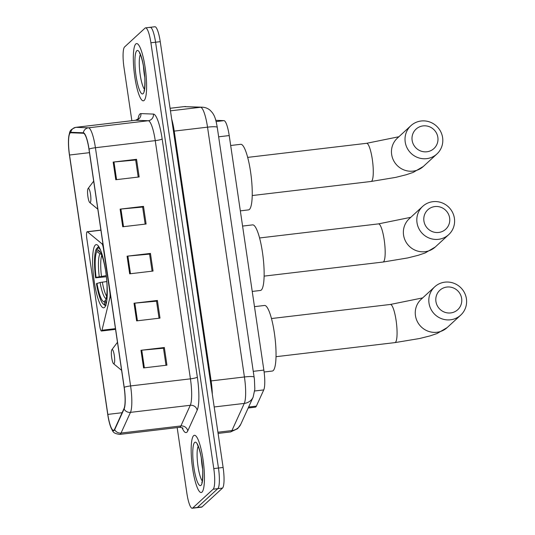 <?xml version="1.0" encoding="UTF-8"?>
<svg xmlns="http://www.w3.org/2000/svg" width="535" height="535" viewBox="0 0 535 535"><rect width="100%" height="100%" fill="white"/><g stroke="black" fill="none" stroke-linecap="round" stroke-linejoin="round"><path stroke-width="0.8" d="M101.67 330.938A6.005 1.197 -96.8 0 0 101.984 330.242L109.889 297.687A6.005 1.197 -96.8 0 0 109.782 291.508L103.449 248.655A6.005 1.197 -96.8 0 0 101.924 243.779L87.452 231.809A6.005 1.197 -96.8 0 0 87.192 231.715A6.005 1.197 -96.8 0 0 86.824 238.663L99.724 326.042A6.005 1.197 -96.8 0 0 101.51 331.018A6.005 1.197 -96.8 0 0 101.67 330.938M104.546 307.391A31.819 6.346 -96.8 0 0 105.963 273.218A31.819 6.346 -96.8 0 0 96.2 244.615A31.819 6.346 -96.8 0 0 95.344 245.05A31.819 6.346 -96.8 0 0 93.926 279.223A31.819 6.346 -96.8 0 0 103.69 307.819A31.819 6.346 -96.8 0 0 104.546 307.391M215.792 120.321L223.984 120.636A18.009 3.591 83.2 0 1 229.214 135.562L263.849 370.086A18.009 3.591 83.2 0 1 263.748 389.915L256.365 406.125A18.009 3.591 83.2 0 1 255.844 406.908A18.009 3.591 83.2 0 1 255.355 407.155L248.186 408.004M177.172 427.605L186.882 493.33A18.009 3.591 -96.8 0 0 192.225 508.25L201.575 507.14A18.009 3.591 -96.8 0 0 202.063 506.899L222.5 488.094A18.009 3.591 -96.8 0 0 223.122 467.483L160.246 41.67A18.009 3.591 -96.8 0 0 154.903 26.75L150.228 27.305A18.009 3.591 -96.8 0 0 149.74 27.546M192.225 508.25A18.009 3.591 -96.8 0 0 192.714 508.009L213.157 489.204L217.825 488.649A18.009 3.591 -96.8 0 0 218.454 468.031L155.571 42.225A18.009 3.591 -96.8 0 0 150.228 27.305A18.009 3.591 -96.8 0 1 155.571 42.225L218.454 468.031A18.009 3.591 -96.8 0 1 217.825 488.649L197.388 507.454L217.825 488.649L222.5 488.094M196.9 507.695A18.009 3.591 -96.8 0 0 197.388 507.454A18.009 3.591 -96.8 0 1 196.9 507.695M201.976 492.133A28.816 5.745 -96.8 0 0 203.26 461.183A28.816 5.745 -96.8 0 0 194.419 435.283A28.816 5.745 -96.8 0 0 193.643 435.671A28.816 5.745 -96.8 0 0 192.359 466.627A28.816 5.745 -96.8 0 0 201.2 492.521A28.816 5.745 -96.8 0 0 201.976 492.133A28.816 5.745 -96.8 0 0 203.26 461.183A28.816 5.745 -96.8 0 0 194.419 435.283A28.816 5.745 -96.8 0 0 193.643 435.671A28.816 5.745 -96.8 0 0 192.359 466.627A28.816 5.745 -96.8 0 0 201.2 492.521A28.816 5.745 -96.8 0 0 201.976 492.133M144.136 100.433A28.816 5.745 -96.8 0 0 145.42 69.483A28.816 5.745 -96.8 0 0 136.579 43.582A28.816 5.745 -96.8 0 0 135.796 43.97A28.816 5.745 -96.8 0 0 134.519 74.927A28.816 5.745 -96.8 0 0 143.36 100.821A28.816 5.745 -96.8 0 0 144.136 100.433A28.816 5.745 -96.8 0 0 145.42 69.483A28.816 5.745 -96.8 0 0 136.579 43.582A28.816 5.745 -96.8 0 0 135.796 43.97A28.816 5.745 -96.8 0 0 134.519 74.927A28.816 5.745 -96.8 0 0 143.36 100.821A28.816 5.745 -96.8 0 0 144.136 100.433M114.049 430.046A19.213 3.832 83.2 0 1 113.534 430.307A19.213 3.832 83.2 0 1 107.829 414.398L69.53 155.023A19.213 3.832 83.2 0 1 70.714 132.78A19.213 3.832 83.2 0 1 70.834 132.774L83.366 133.255A19.213 3.832 83.2 0 1 88.95 149.171L124.127 387.387A19.213 3.832 83.2 0 1 124.02 408.539L114.604 429.21A19.213 3.832 83.2 0 1 114.049 430.046M114.122 430.521A19.695 3.926 -96.8 0 0 114.691 429.665L124.1 408.987A19.695 3.926 -96.8 0 0 124.214 387.307L89.037 149.098A19.695 3.926 -96.8 0 0 83.313 132.78L70.781 132.299A19.695 3.926 -96.8 0 0 68.594 138.17A19.695 3.926 -96.8 0 0 69.443 155.103L107.742 414.478A19.695 3.926 -96.8 0 0 110.21 425.566A19.695 3.926 -96.8 0 0 114.122 430.521M213.157 489.204A18.009 3.591 -96.8 0 0 213.779 468.586L150.897 42.773A18.009 3.591 -96.8 0 0 145.553 27.86A18.009 3.591 -96.8 0 0 145.065 28.101L124.622 46.906A18.009 3.591 -96.8 0 0 124 67.517L131.857 120.703M113.173 162.078L136.545 159.31L139.154 176.958L115.781 179.727L113.173 162.078A4.802 0.669 171.6 0 1 113.975 161.998L116.576 179.633M134.017 303.231L157.39 300.463L159.998 318.111L136.626 320.88L134.017 303.231A4.802 0.669 171.6 0 1 134.82 303.151L137.421 320.786M140.966 350.285L164.339 347.516L166.94 365.164L143.574 367.926L140.966 350.285A4.802 0.669 171.6 0 1 141.768 350.198L144.37 367.833M120.121 209.132L143.494 206.363L146.102 224.004L122.729 226.773L120.121 209.132A4.802 0.669 171.6 0 1 120.923 209.045L123.525 226.679M127.069 256.185L150.442 253.416L153.05 271.058L129.677 273.826L127.069 256.185A4.802 0.669 171.6 0 1 127.872 256.098L130.473 273.733M150.442 253.416L149.593 254.192M152.1 271.171L149.579 254.112L127.872 256.098M143.494 206.363L142.644 207.145M145.152 224.118L142.631 207.058L120.923 209.045M164.339 347.516L163.489 348.298M165.997 365.271L163.476 348.211L141.768 350.198M157.39 300.463L156.541 301.245M159.049 318.225L156.528 301.165L134.82 303.151M136.545 159.31L135.696 160.092M138.204 177.072L135.683 160.012L113.975 161.998M449.634 217.986A13.208 12.813 47.4 0 0 434.868 206.57A13.208 12.813 47.4 0 0 423.927 221.035A13.208 12.813 47.4 0 0 438.693 232.451A13.208 12.813 47.4 0 0 449.634 217.986M417.012 222.714A19.213 18.638 -132.6 0 1 422.697 206.363A19.213 18.638 -132.6 0 1 441.87 202.778A19.213 18.638 -132.6 0 1 454.402 218.287A19.213 18.638 -132.6 0 1 448.711 234.638A19.213 18.638 -132.6 0 1 429.545 238.215A19.213 18.638 -132.6 0 1 417.012 222.714M252.232 291.435L260.411 290.465A33.023 6.58 -96.8 0 0 261.307 290.024A33.023 6.58 -96.8 0 0 262.772 254.56A33.023 6.58 -96.8 0 0 252.647 224.881L242.582 226.071M106.365 276.722L95.584 277.825A28.582 5.698 -96.8 0 1 96.467 248.735L97.825 247.371M98.667 246.388A29.779 5.939 -96.8 0 0 98.534 246.421L97.537 247.745A28.582 5.698 -96.8 0 1 100.861 250.821M106.204 303.773L105.763 303.425A28.582 5.698 -96.8 0 0 106.766 300.703M96.467 248.735L96.868 251.457A25.82 5.149 -96.8 0 0 96.086 277.364L95.584 277.825M105.321 268.871L105.275 268.911A25.82 5.149 -96.8 0 0 99.182 250.855A25.82 5.149 -96.8 0 0 97.945 250.467L97.537 247.745M105.763 303.425L105.362 300.703A25.82 5.149 -96.8 0 0 106.144 274.796L106.164 274.776M96.086 277.364L106.244 275.645M102.105 254.453L99.911 253.831L96.868 251.457M97.945 250.467L100.399 252.38M106.799 281.564L100.092 282.48L96.454 283.704A28.582 5.698 -96.8 0 0 103.255 304.007L104.512 305.037A29.779 5.939 -96.8 0 0 105.669 305.525M106.03 305.458L104.686 304.415A28.582 5.698 -96.8 0 1 103.255 304.007M96.955 283.249A25.82 5.149 -96.8 0 0 104.285 301.693L104.686 304.415M104.285 301.693L105.85 299.613M461.645 298.463A13.208 12.813 47.4 0 0 446.879 287.048A13.208 12.813 47.4 0 0 435.931 301.506A13.208 12.813 47.4 0 0 450.697 312.928A13.208 12.813 47.4 0 0 461.645 298.463M429.016 303.191A19.213 18.638 -132.6 0 1 434.701 286.834A19.213 18.638 -132.6 0 1 453.874 283.256A19.213 18.638 -132.6 0 1 466.406 298.764A19.213 18.638 -132.6 0 1 460.722 315.115A19.213 18.638 -132.6 0 1 441.549 318.693A19.213 18.638 -132.6 0 1 429.016 303.191M111.969 349.596A7.202 1.438 -96.8 0 0 111.889 349.683A7.202 1.438 -96.8 0 0 111.588 356.825A7.202 1.438 -96.8 0 0 113.554 363.693A7.202 1.438 -96.8 0 0 114.055 363.713A7.202 1.438 -96.8 0 0 114.303 355.467A7.202 1.438 -96.8 0 0 111.969 349.596M264.109 372.012L272.315 371.043A33.023 6.58 -96.8 0 0 273.204 370.594A33.023 6.58 -96.8 0 0 274.669 335.131A33.023 6.58 -96.8 0 0 264.544 305.458L254.479 306.649M437.844 137.314A13.208 12.813 47.4 0 0 423.078 125.899A13.208 12.813 47.4 0 0 412.137 140.357A13.208 12.813 47.4 0 0 426.903 151.773A13.208 12.813 47.4 0 0 437.844 137.314M405.216 142.042A19.213 18.638 -132.6 0 1 410.907 125.685A19.213 18.638 -132.6 0 1 430.08 122.107A19.213 18.638 -132.6 0 1 442.612 137.609A19.213 18.638 -132.6 0 1 436.921 153.966A19.213 18.638 -132.6 0 1 417.755 157.544A19.213 18.638 -132.6 0 1 405.216 142.042M88.175 188.447A7.202 1.438 -96.8 0 0 88.094 188.534A7.202 1.438 -96.8 0 0 87.787 195.676A7.202 1.438 -96.8 0 0 89.753 202.544A7.202 1.438 -96.8 0 0 90.254 202.564A7.202 1.438 -96.8 0 0 90.509 194.319A7.202 1.438 -96.8 0 0 88.175 188.447M240.335 210.864L248.514 209.894A33.023 6.58 -96.8 0 0 249.41 209.446A33.023 6.58 -96.8 0 0 250.875 173.982A33.023 6.58 -96.8 0 0 240.75 144.303L230.685 145.5M101.984 330.242L115.453 328.65M248.621 407.041L256.365 406.125M254.687 390.985L263.748 389.915M253.282 371.337L263.849 370.086M218.648 136.813L229.214 135.562M216.127 121.565L223.984 120.636M109.889 297.687L110.865 297.574M101.924 243.779L102.901 243.666M87.452 231.809L100.914 230.217M240.763 424.302A12.011 11.181 -155.5 0 1 231.916 430.568L244.281 403.41A24.015 4.788 -96.8 0 0 244.421 376.968L207.526 127.163A24.015 4.788 -96.8 0 0 200.551 107.267A12.011 11.763 -87.8 0 1 202.35 107.194C205.393 107.354 208.055 108.431 210.329 110.431L212.549 112.925C214.234 115.6 215.618 117.713 217.257 127.383L254.426 379.288L254.821 389.293L253.129 397.144L240.763 424.302L237.62 428.689L230.578 431.939A24.015 4.788 -96.8 0 0 231.227 431.611A24.015 4.788 -96.8 0 0 231.916 430.568L217.919 432.226M170.458 110.832L200.551 107.267L184.087 106.632A24.015 4.788 -96.8 0 0 183.933 106.639L202.35 107.194M170.083 108.291L184.087 106.632A12.011 11.763 -87.8 0 1 185.886 106.559M223.122 467.483L213.779 468.586M202.063 506.899L192.714 508.009M160.246 41.67L150.897 42.773M253.129 397.144A12.011 11.181 -155.5 0 1 244.281 403.41L214.187 406.974M254.145 377.195A12.011 1.679 171.6 0 0 244.421 376.968L211.118 380.913A24.015 4.788 83.2 0 1 212.308 394.235M217.257 127.383A12.011 1.679 171.6 0 0 207.526 127.163L174.223 131.108L211.118 380.913A3.003 0.421 -8.4 0 1 210.355 380.987M171.668 119.037A24.015 4.788 83.2 0 1 174.223 131.108A3.003 0.421 -8.4 0 1 173.467 131.182M107.829 414.398L122.12 412.706M137.976 119.258A30.02 5.985 83.2 0 1 139.909 114.008A30.02 5.985 83.2 0 1 140.912 113.594L153.445 114.082A30.02 5.985 83.2 0 1 162.165 138.953L197.341 377.162A30.02 5.985 83.2 0 1 197.174 410.211L187.765 430.889A30.02 5.985 83.2 0 1 182.094 427.746M89.037 149.098A6.005 0.836 -8.4 0 1 95.417 147.72L130.594 385.929A24.015 4.788 83.2 0 1 130.46 412.371L121.05 433.042A24.015 4.788 83.2 0 1 120.355 434.092A24.015 4.788 83.2 0 1 119.706 434.413L179.533 427.325A24.015 4.788 -96.8 0 0 180.181 427.004A24.015 4.788 -96.8 0 0 180.877 425.96L190.293 405.283A24.015 4.788 -96.8 0 0 190.427 378.847L155.25 140.631A24.015 4.788 -96.8 0 0 148.269 120.736L135.736 120.255A24.015 4.788 -96.8 0 0 135.582 120.261L138.612 118.623M114.691 429.665A6.005 5.591 -155.5 0 0 121.05 433.042L180.877 425.96A6.005 5.591 24.5 0 1 187.765 430.889M197.341 377.162A6.005 0.836 171.6 0 1 190.427 378.847L130.594 385.929A6.005 0.836 171.6 0 0 124.214 387.307M83.313 132.78A6.005 5.878 -87.8 0 1 88.442 127.818A24.015 4.788 83.2 0 1 95.417 147.72L155.25 140.631A6.005 0.836 171.6 0 0 162.165 138.953M197.174 410.211A6.005 5.591 24.5 0 0 190.293 405.283L130.46 412.371A6.005 5.591 -155.5 0 1 124.1 408.987M70.781 132.299A6.005 5.878 -87.8 0 1 75.903 127.337L88.442 127.818L148.269 120.736A6.005 5.878 92.2 0 0 153.445 114.082M68.594 138.17C70.011 131.416 68.681 130.306 75.756 127.343A24.015 4.788 83.2 0 1 75.903 127.337L135.736 120.255A6.005 5.878 92.2 0 0 140.912 113.594M69.53 155.023L89.465 152.662M201.314 458.12A18.304 3.651 -96.8 0 0 202.564 468.707M194.64 442.452A21.902 4.367 -96.8 0 0 193.884 467.516A21.902 4.367 -96.8 0 0 200.979 485.359A21.902 4.367 -96.8 0 0 201.735 460.294A21.902 4.367 -96.8 0 0 194.64 442.452M198.164 446.297A18.304 3.651 -96.8 0 0 197.689 463.919A18.304 3.651 -96.8 0 0 202.27 480.938M259.589 237.961L378.486 223.884A19.213 3.832 83.2 0 1 384.19 239.794A19.213 3.832 83.2 0 1 383.528 261.782A19.213 3.832 83.2 0 1 383.007 262.043L407.657 257.95L418.109 255.322L425.151 252.961L435.269 247.01L448.711 234.638M422.697 206.363L409.248 218.735A19.213 18.638 47.4 0 0 403.564 235.086A19.213 18.638 47.4 0 0 416.096 250.587A19.213 18.638 47.4 0 0 435.269 247.01M99.911 253.831A23.092 4.601 -96.8 0 0 99.229 276.602M101.764 255.242A22.216 4.427 -96.8 0 0 101.449 276.207M100.092 282.48A23.092 4.601 -96.8 0 0 106.131 298.677M102.319 282.092A22.216 4.427 -96.8 0 0 106.612 296.189M271.486 318.539L390.383 304.455A19.213 3.832 83.2 0 1 396.087 320.371A19.213 3.832 83.2 0 1 395.425 342.36A19.213 3.832 83.2 0 1 394.904 342.614L419.554 338.521L430.006 335.9L437.048 333.539L447.166 327.587L460.722 315.115M434.701 286.834L421.145 299.306A19.213 18.638 47.4 0 0 415.461 315.663A19.213 18.638 47.4 0 0 427.993 331.165A19.213 18.638 47.4 0 0 447.166 327.587M247.692 157.39L366.589 143.306A19.213 3.832 83.2 0 1 372.293 159.223A19.213 3.832 83.2 0 1 371.624 181.204A19.213 3.832 83.2 0 1 371.109 181.465L395.753 177.373L406.212 174.751L413.247 172.39L423.366 166.438L436.921 153.966M410.907 125.685L397.351 138.157A19.213 18.638 47.4 0 0 391.66 154.508A19.213 18.638 47.4 0 0 404.199 170.016A19.213 18.638 47.4 0 0 423.366 166.438M143.474 66.42A18.304 3.651 -96.8 0 0 144.724 77.007M136.799 50.745A21.902 4.367 -96.8 0 0 136.044 75.816A21.902 4.367 -96.8 0 0 143.139 93.658A21.902 4.367 -96.8 0 0 143.895 68.594A21.902 4.367 -96.8 0 0 136.799 50.745M140.324 54.597A18.304 3.651 -96.8 0 0 139.849 72.218A18.304 3.651 -96.8 0 0 144.43 89.238M87.192 231.715L100.901 230.09M101.51 331.018L115.553 329.353M183.933 106.639L170.083 108.277M230.578 431.939L218.093 433.417M110.21 425.566C113.173 431.798 112.123 433.183 119.706 434.413M145.553 27.86L150.228 27.305M75.756 127.343L135.582 120.261M182.957 428.348C183.037 427.933 181.893 427.592 179.533 427.325M202.043 482.296L201.802 482.57C202.076 483.921 203.621 473.254 202.049 463.163C200.678 451.058 197.368 443.97 197.335 444.819M264.109 276.127L383.007 262.043M378.486 223.884L410.786 217.317M276.007 356.698L394.904 342.614M113.554 363.693L121.605 370.32M111.889 349.683L117.466 342.3M390.383 304.455L422.683 297.895M252.206 195.549L371.109 181.465M89.753 202.544L97.811 209.165M88.094 188.534L93.672 181.151M366.589 143.306L398.889 136.739M144.203 90.589L143.962 90.87C144.236 92.221 145.774 81.554 144.203 71.463C142.838 59.358 139.528 52.269 139.488 53.119"/></g></svg>
